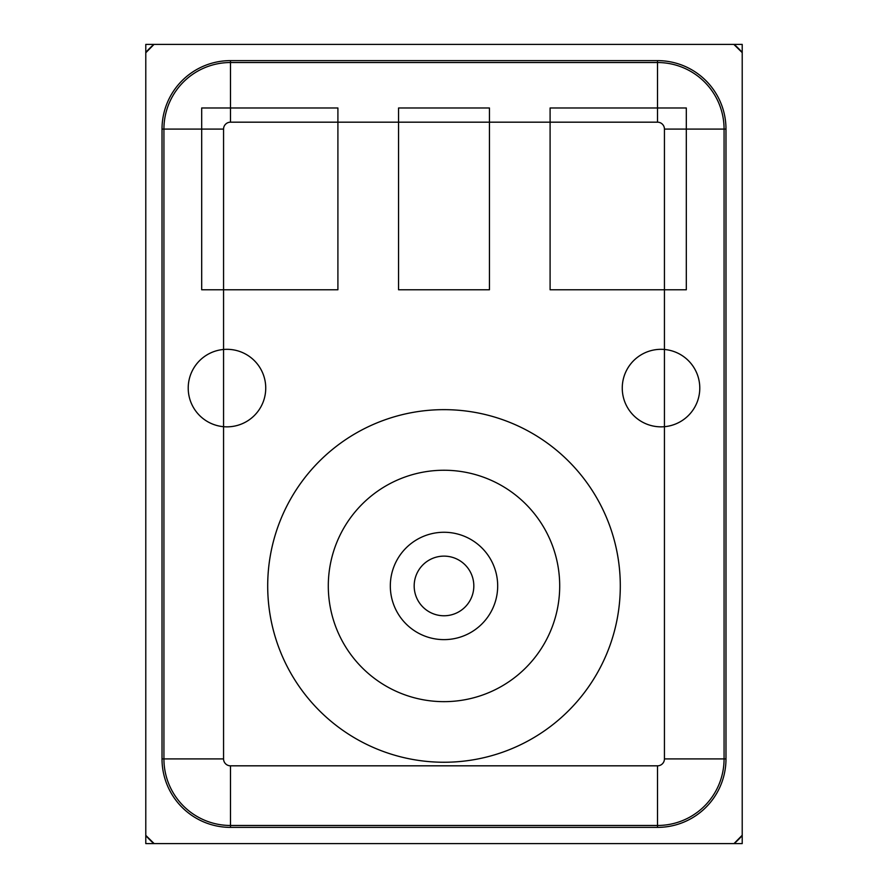<?xml version="1.0" encoding="UTF-8"?>
<svg xmlns="http://www.w3.org/2000/svg" width="888" height="888" viewBox="0 0 888 888"><rect width="100%" height="100%" fill="white"/><g stroke="black" fill="none" stroke-linecap="round" stroke-linejoin="round"><path stroke-width="1.33" d="M154.157 843.6L734.176 843.6L742.213 835.575L742.213 44.4L742.213 843.6L145.787 843.6L145.787 44.4L742.213 44.4L153.824 44.4L145.787 52.425L145.787 843.6L154.157 843.6L145.787 835.375M145.787 835.475L153.99 843.6M661.027 426.851A38.772 38.772 0 0 0 694.594 368.698A38.772 38.772 0 0 0 627.45 368.698A38.772 38.772 0 0 0 661.027 426.851M444 762.248A176.301 176.301 0 0 0 596.681 497.802A176.301 176.301 0 0 0 291.32 497.802A176.301 176.301 0 0 0 444 762.248M226.973 426.851A38.772 38.772 0 0 0 260.55 368.698A38.772 38.772 0 0 0 193.406 368.698A38.772 38.772 0 0 0 226.973 426.851M686.313 289.766L686.313 107.981L550.094 107.981L550.094 289.766L686.313 289.766L686.313 107.981L550.094 107.981L550.094 289.766L686.313 289.766M337.906 289.766L337.906 107.981L201.687 107.981L201.687 289.766L337.906 289.766L337.906 107.981L201.687 107.981L201.687 289.766L337.906 289.766M489.443 289.766L489.443 107.981L398.557 107.981L398.557 289.766L489.443 289.766L489.443 107.981L398.557 107.981L398.557 289.766L489.443 289.766M734.076 843.6L742.213 843.6L742.213 835.408M742.213 835.242L733.988 843.6M733.843 44.4L742.213 52.625M742.213 52.525L734.01 44.4M153.924 44.4L145.787 44.4L145.787 52.592M145.787 52.758L154.013 44.4M230.48 827.383L657.52 827.383A68.465 68.465 0 0 0 725.984 758.907L725.984 129.093A68.465 68.465 0 0 0 657.52 60.617L230.48 60.617A68.465 68.465 0 0 0 162.016 129.093L162.016 758.907A68.465 68.465 0 0 0 230.48 827.383L657.52 827.383A68.465 68.465 0 0 0 725.984 758.907L725.984 129.093A68.465 68.465 0 0 0 657.52 60.617L230.48 60.617A68.465 68.465 0 0 0 162.016 129.093L162.016 758.907A68.465 68.465 0 0 0 230.48 827.383L230.48 825.474L657.52 825.474L230.48 825.474L230.48 765.822L657.52 765.822L657.52 825.474A66.556 66.556 0 0 0 724.075 758.907L724.075 129.093L724.075 758.907L664.435 758.907L664.435 129.093L724.075 129.093A66.556 66.556 0 0 0 657.52 62.526L230.48 62.526L657.52 62.526L657.52 122.178L230.48 122.178L230.48 62.526A66.556 66.556 0 0 0 163.925 129.093L163.925 758.907L163.925 129.093L223.565 129.093L223.565 758.907L163.925 758.907A66.556 66.556 0 0 0 230.48 825.474A66.556 66.556 0 0 1 163.925 758.907L162.016 758.907M661.027 349.317A38.772 38.772 0 0 1 694.594 407.459A38.772 38.772 0 0 1 627.45 407.459A38.772 38.772 0 0 1 661.027 349.317M444 409.646A176.301 176.301 0 0 1 596.681 674.103A176.301 176.301 0 0 1 291.32 674.103A176.301 176.301 0 0 1 444 409.646M444 701.653A115.706 115.706 0 0 0 544.2 528.094A115.706 115.706 0 0 0 343.8 528.094A115.706 115.706 0 0 0 444 701.653A115.706 115.706 0 0 1 343.8 528.094A115.706 115.706 0 0 1 544.2 528.094A115.706 115.706 0 0 1 444 701.653M444 639.626A53.68 53.68 0 0 0 490.487 559.107A53.68 53.68 0 0 0 397.513 559.107A53.68 53.68 0 0 0 444 639.626M444 532.267A53.68 53.68 0 0 1 490.487 612.787A53.68 53.68 0 0 1 397.513 612.787A53.68 53.68 0 0 1 444 532.267M444 556.121A29.826 29.826 0 0 0 418.17 600.854A29.826 29.826 0 0 0 469.83 600.854A29.826 29.826 0 0 0 444 556.121M444 615.773A29.826 29.826 0 0 1 418.17 571.04A29.826 29.826 0 0 1 469.83 571.04A29.826 29.826 0 0 1 444 615.773M226.973 349.317A38.772 38.772 0 0 1 260.55 407.459A38.772 38.772 0 0 1 193.406 407.459A38.772 38.772 0 0 1 226.973 349.317M734.176 843.6A94.75 94.75 0 0 0 742.213 835.575M145.787 835.575A94.75 94.75 0 0 0 153.824 843.6M153.824 44.4A94.75 94.75 0 0 0 145.787 52.425M742.213 52.425A94.75 94.75 0 0 0 734.176 44.4M223.565 758.907A6.915 6.915 0 0 0 230.48 765.822M230.48 122.178A6.915 6.915 0 0 0 223.565 129.093M664.435 129.093A6.915 6.915 0 0 0 657.52 122.178M657.52 765.822A6.915 6.915 0 0 0 664.435 758.907M725.984 758.907L724.075 758.907A66.556 66.556 0 0 1 657.52 825.474L657.52 827.383M657.52 60.617L657.52 62.526A66.556 66.556 0 0 1 724.075 129.093L725.984 129.093M162.016 129.093L163.925 129.093A66.556 66.556 0 0 1 230.48 62.526L230.48 60.617"/></g></svg>
